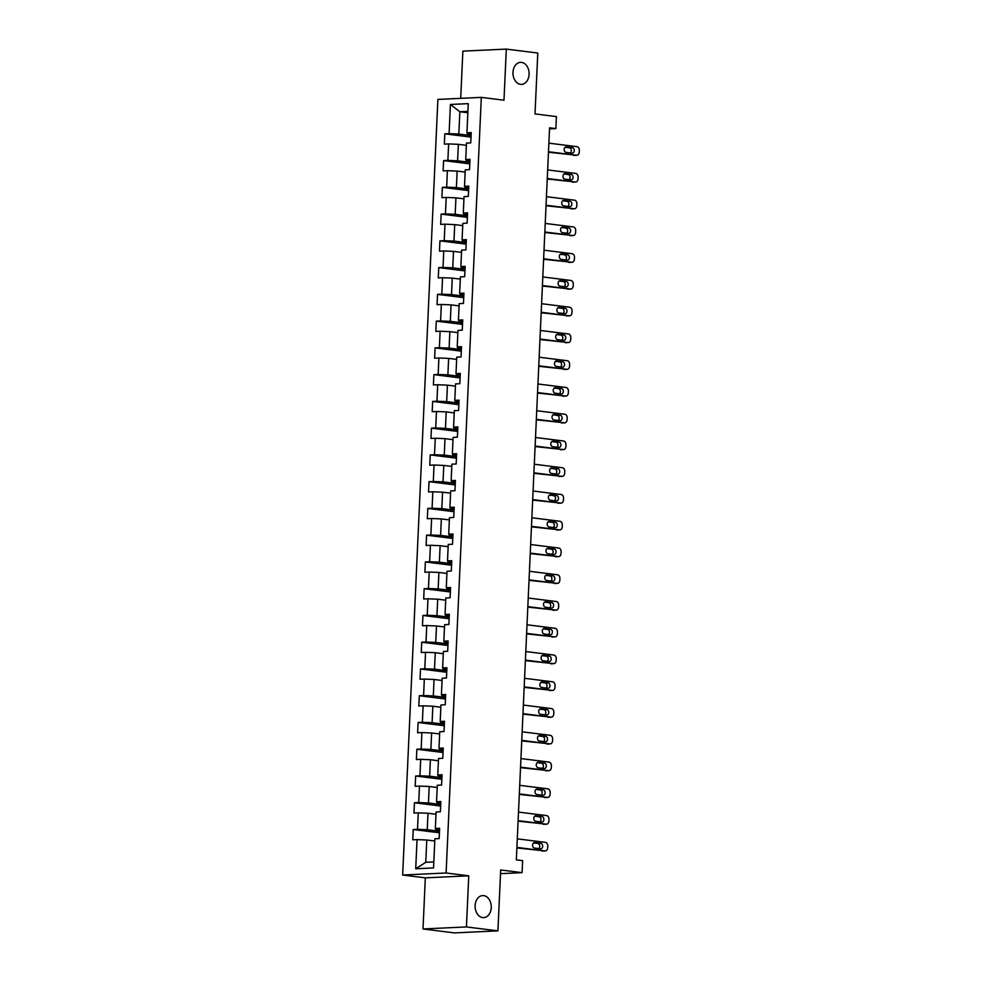 <?xml version="1.0" encoding="UTF-8"?>
<svg xmlns="http://www.w3.org/2000/svg" width="982" height="982" viewBox="0 0 982 982"><rect width="100%" height="100%" fill="white"/><g stroke="black" fill="none" stroke-linecap="round" stroke-linejoin="round"><path stroke-width="1.47" d="M483.696 895.621A11.023 8.065 -92.7 0 1 491.27 906.914A11.023 8.065 -92.7 0 1 483.709 917.618A11.023 8.065 -92.7 0 1 482.69 917.581A11.023 8.065 -92.7 0 1 475.116 906.288A11.023 8.065 -92.7 0 1 482.678 895.584A11.023 8.065 -92.7 0 1 483.696 895.621M521.528 62.382A11.023 8.065 -92.7 0 1 529.102 73.675A11.023 8.065 -92.7 0 1 521.54 84.378A11.023 8.065 -92.7 0 1 520.534 84.342A11.023 8.065 -92.7 0 1 512.96 73.049A11.023 8.065 -92.7 0 1 520.509 62.345A11.023 8.065 -92.7 0 1 521.528 62.382M423.009 928.972L454.482 932.9L497.923 930.862L466.438 926.934L468.758 875.821L446.098 872.986L402.657 875.023L425.329 877.859L423.009 928.972L466.438 926.934M446.098 872.986L481.315 97.378L437.886 99.415L402.657 875.023M481.315 97.378L503.987 100.213L506.307 49.1L462.866 51.138L460.718 98.347M506.307 49.1L537.78 53.028L535.018 113.924L556.426 116.6L555.873 128.605L549.576 127.82L516.336 859.864L522.633 860.649L522.093 872.654L500.685 869.978L497.923 930.862M450.419 104.473L449.093 133.638L444.809 133.834L444.343 144.121L448.627 143.924L447.878 160.385L443.594 160.594L443.127 170.88L447.411 170.684L446.663 187.145L442.379 187.353L441.912 197.64L446.196 197.443L445.447 213.904L441.163 214.101L440.697 224.399L444.981 224.191L444.232 240.664L439.948 240.86L439.482 251.147L443.766 250.95L443.017 267.423L438.733 267.62L438.267 277.906L442.551 277.71L441.802 294.17L437.518 294.379L437.051 304.666L441.335 304.469L440.587 320.93L436.303 321.139L435.836 331.425L440.12 331.229L439.371 347.689L435.087 347.886L434.621 358.185L438.905 357.976L438.156 374.449L433.872 374.645L433.406 384.932L437.69 384.735L436.941 401.208L432.657 401.405L432.19 411.691L436.474 411.495L435.726 427.956L431.442 428.164L430.975 438.451L435.259 438.254L434.51 454.715L430.226 454.912L429.76 465.21L434.044 465.014L433.295 481.475L429.011 481.671L428.545 491.97L432.829 491.761L432.08 508.234L427.796 508.43L427.33 518.717L431.614 518.521L430.865 534.994L426.581 535.19L426.114 545.476L430.398 545.28L429.662 561.741L425.366 561.95L424.899 572.236L429.183 572.04L428.447 588.5L424.15 588.697L423.684 598.995L427.968 598.799L427.231 615.26L422.935 615.456L422.469 625.755L426.753 625.546L426.016 642.019L421.72 642.216L421.253 652.502L425.537 652.306L424.801 668.779L420.505 668.975L420.038 679.262L424.322 679.065L423.586 695.526L419.289 695.735L418.823 706.021L423.119 705.825L422.37 722.286L418.087 722.482L417.608 732.781L421.904 732.572L421.155 749.045L416.871 749.241L416.393 759.54L420.689 759.332L419.94 775.805L415.656 776.001L415.177 786.287L419.474 786.091L418.725 802.552L414.441 802.76L413.962 813.047L418.258 812.851L417.51 829.311L413.226 829.52L412.759 839.806L417.043 839.61L415.717 868.763L433.553 867.928L434.879 838.775L439.163 838.567L439.629 828.28L435.345 828.477L436.094 812.016L440.378 811.819L440.844 801.521L436.56 801.717L437.309 785.256L441.593 785.06L442.06 774.761L437.776 774.97L438.524 758.497L442.808 758.3L443.275 748.014L438.991 748.21L439.74 731.737L444.024 731.541L444.49 721.254L440.206 721.451L440.955 704.99L445.239 704.781L445.705 694.495L441.421 694.691L442.17 678.231L446.454 678.034L446.92 667.735L442.637 667.932L443.385 651.471L447.669 651.275L448.136 640.976L443.852 641.185L444.601 624.712L448.884 624.515L449.351 614.229L445.067 614.425L445.816 597.952L450.1 597.756L450.566 587.469L446.282 587.666L447.031 571.205L451.315 570.996L451.781 560.71L447.497 560.906L448.246 544.445L452.53 544.249L452.997 533.95L448.713 534.159L449.461 517.686L453.745 517.489L454.212 507.191L449.928 507.399L450.677 490.926L454.961 490.73L455.427 480.443L451.143 480.64L451.892 464.179L456.176 463.97L456.642 453.684L452.358 453.88L453.107 437.42L457.391 437.211L457.858 426.925L453.574 427.121L454.322 410.66L458.606 410.464L459.073 400.165L454.789 400.374L455.538 383.901L459.822 383.704L460.288 373.406L456.004 373.614L456.753 357.141L461.037 356.945L461.503 346.658L457.219 346.855L457.968 330.394L462.252 330.185L462.718 319.899L458.434 320.095L459.183 303.634L463.467 303.426L463.934 293.139L459.65 293.336L460.398 276.875L464.682 276.679L465.149 266.38L460.865 266.588L461.614 250.115L465.898 249.919L466.364 239.62L462.08 239.829L462.829 223.356L467.113 223.16L467.579 212.873L463.295 213.069L464.044 196.609L468.328 196.4L468.795 186.114L464.511 186.31L465.259 169.849L469.543 169.641L470.01 159.354L465.726 159.55L466.475 143.09L470.759 142.893L471.225 132.595L466.941 132.803L468.267 103.638L450.419 104.473L459.846 111.739L458.827 134.043L471.09 135.577M435.345 828.477L435.689 829.324L439.568 829.815M439.494 831.251L427.244 829.729L427.98 813.256L435.996 814.262M417.51 829.311L427.244 829.729M418.258 812.851L427.98 813.256M436.56 801.717L436.904 802.576L440.783 803.055M440.709 804.504L428.459 802.969L429.195 786.496L437.211 787.503M418.725 802.552L428.459 802.969M419.474 786.091L429.195 786.496M437.776 774.97L438.119 775.817L441.998 776.296M441.925 777.744L429.662 776.21L430.411 759.749L438.426 760.743M419.94 775.805L429.662 776.21M420.689 759.332L430.411 759.749M438.991 748.21L439.335 749.057L443.213 749.536M443.14 750.984L430.877 749.45L431.626 732.989L439.641 733.984M421.155 749.045L430.877 749.45M421.904 732.572L431.626 732.989M440.206 721.451L440.55 722.298L444.429 722.789M444.355 724.225L432.092 722.691L432.841 706.23L440.857 707.236M422.37 722.286L432.092 722.691M423.119 705.825L432.841 706.23M441.421 694.691L441.765 695.538L445.644 696.029M445.57 697.466L433.308 695.943L434.056 679.47L442.072 680.477M423.586 695.526L433.308 695.943M424.322 679.065L434.056 679.47M442.637 667.932L442.98 668.791L446.859 669.27M446.785 670.718L434.523 669.184L435.272 652.711L443.287 653.717M424.801 668.779L434.523 669.184M425.537 652.306L435.272 652.711M443.852 641.185L444.195 642.032L448.074 642.51M448.001 643.959L435.738 642.424L436.487 625.964L444.502 626.958M426.016 642.019L435.738 642.424M426.753 625.546L436.487 625.964M445.067 614.425L445.411 615.272L449.29 615.763M449.216 617.199L436.953 615.665L437.702 599.204L445.718 600.198M427.231 615.26L436.953 615.665M427.968 598.799L437.702 599.204M446.282 587.666L446.626 588.513L450.505 589.004M450.431 590.44L438.168 588.905L438.917 572.445L446.933 573.451M428.447 588.5L438.168 588.905M429.183 572.04L438.917 572.445M447.497 560.906L447.841 561.753L451.72 562.244M451.646 563.68L439.384 562.158L440.132 545.685L448.148 546.692M429.662 561.741L439.384 562.158M430.398 545.28L440.132 545.685M448.713 534.159L449.056 535.006L452.935 535.485M452.862 536.933L440.599 535.399L441.348 518.926L449.363 519.932M430.865 534.994L440.599 535.399M431.614 518.521L441.348 518.926M449.928 507.399L450.272 508.246L454.15 508.725M454.077 510.174L441.814 508.639L442.563 492.178L450.578 493.173M432.08 508.234L441.814 508.639M432.829 491.761L442.563 492.178M451.143 480.64L451.487 481.487L455.366 481.978M455.292 483.414L443.029 481.88L443.778 465.419L451.794 466.413M433.295 481.475L443.029 481.88M434.044 465.014L443.778 465.419M452.358 453.88L452.702 454.727L456.581 455.218M456.507 456.655L444.245 455.132L444.993 438.659L453.009 439.666M434.51 454.715L444.245 455.132M435.259 438.254L444.993 438.659M453.574 427.121L453.917 427.968L457.796 428.459M457.722 429.907L445.46 428.373L446.209 411.9L454.224 412.906M435.726 427.956L445.46 428.373M436.474 411.495L446.209 411.9M454.789 400.374L455.132 401.221L459.011 401.699M458.938 403.148L446.675 401.613L447.424 385.153L455.439 386.147M436.941 401.208L446.675 401.613M437.69 384.735L447.424 385.153M456.004 373.614L456.348 374.461L460.227 374.94M460.153 376.388L447.89 374.854L448.639 358.393L456.655 359.387M438.156 374.449L447.89 374.854M438.905 357.976L448.639 358.393M457.219 346.855L457.563 347.702L461.442 348.193M461.368 349.629L449.105 348.094L449.854 331.634L457.87 332.628M439.371 347.689L449.105 348.094M440.12 331.229L449.854 331.634M458.434 320.095L458.778 320.942L462.645 321.433M462.583 322.869L450.321 321.347L451.069 304.874L459.085 305.881M440.587 320.93L450.321 321.347M441.335 304.469L451.069 304.874M459.65 293.336L459.993 294.195L463.86 294.674M463.799 296.122L451.536 294.588L452.285 278.115L460.3 279.121M441.802 294.17L451.536 294.588M442.551 277.71L452.285 278.115M460.865 266.588L461.209 267.435L465.075 267.914M465.014 269.363L452.751 267.828L453.5 251.367L461.515 252.362M443.017 267.423L452.751 267.828M443.766 250.95L453.5 251.367M462.08 239.829L462.424 240.676L466.29 241.155M466.229 242.603L453.966 241.069L454.715 224.608L462.731 225.602M444.232 240.664L453.966 241.069M444.981 224.191L454.715 224.608M463.295 213.069L463.639 213.916L467.506 214.407M467.444 215.844L455.182 214.309L455.93 197.848L463.946 198.843M445.447 213.904L455.182 214.309M446.196 197.443L455.93 197.848M464.511 186.31L464.854 187.157L468.721 187.648M468.66 189.084L456.397 187.562L457.146 171.089L465.161 172.095M446.663 187.145L456.397 187.562M447.411 170.684L457.146 171.089M465.726 159.55L466.069 160.41L469.936 160.888M469.875 162.337L457.612 160.803L458.361 144.329L466.376 145.336M447.878 160.385L457.612 160.803M448.627 143.924L458.361 144.329M466.941 132.803L467.285 133.65L471.151 134.129M467.849 112.746L459.846 111.739L467.911 111.371M449.093 133.638L458.827 134.043M500.513 873.661L522.093 872.654M549.527 128.9L555.873 128.605M434.781 841.022L426.765 840.015L425.758 862.319L433.835 861.938M415.717 868.763L425.758 862.319M417.043 839.61L426.765 840.015M444.809 133.834L471.016 137.112M443.594 160.594L469.801 163.871M442.379 187.353L468.586 190.618M441.163 214.101L467.371 217.378M439.948 240.86L466.155 244.137M438.733 267.62L464.94 270.897M437.518 294.379L463.725 297.644M436.303 321.139L462.51 324.404M435.087 347.886L461.307 351.163M433.872 374.645L460.092 377.923M432.657 401.405L458.876 404.682M431.442 428.164L457.661 431.429M430.226 454.912L456.446 458.189M429.011 481.671L455.231 484.948M427.796 508.43L454.015 511.708M426.581 535.19L452.8 538.467M425.366 561.95L451.585 565.215M424.15 588.697L450.37 591.974M422.935 615.456L449.155 618.734M421.72 642.216L447.939 645.493M420.505 668.975L446.724 672.253M419.289 695.735L445.509 699M418.087 722.482L444.294 725.759M416.871 749.241L443.078 752.519M415.656 776.001L441.863 779.278M414.441 802.76L440.648 806.038M413.226 829.52L439.433 832.785M468.758 875.821L425.329 877.859M548.889 143.163L576.974 146.674A3.449 2.516 87.3 0 1 579.343 150.418L579.257 152.136A3.449 2.516 87.3 0 1 576.9 155.266A3.449 2.516 87.3 0 1 576.594 155.254L548.496 151.744M548.472 152.235L576.594 155.254M572.371 147.656A2.762 2.013 -92.7 0 1 574.274 150.479A2.762 2.013 -92.7 0 1 572.383 153.143A2.762 2.013 -92.7 0 1 572.125 153.143L566.086 152.382A2.762 2.013 -92.7 0 1 564.184 149.559A2.762 2.013 -92.7 0 1 566.074 146.883A2.762 2.013 -92.7 0 1 566.332 146.895L572.371 147.656L569.437 147.791A2.762 2.013 -92.7 0 1 571.279 149.939A2.762 2.013 -92.7 0 1 570.37 152.922M565.141 147.251L569.437 147.791M574.286 155.352A3.449 2.516 -92.7 0 1 573.967 155.401A3.449 2.516 -92.7 0 1 573.648 155.389M547.674 169.923L575.759 173.433A3.449 2.516 87.3 0 1 578.128 177.177L578.042 178.896A3.449 2.516 87.3 0 1 575.685 182.014A3.449 2.516 87.3 0 1 575.378 182.001L547.281 178.491M547.256 178.994L575.378 182.001M571.156 174.403A2.762 2.013 -92.7 0 1 573.058 177.226A2.762 2.013 -92.7 0 1 571.168 179.902A2.762 2.013 -92.7 0 1 570.91 179.89L564.871 179.141A2.762 2.013 -92.7 0 1 562.968 176.318A2.762 2.013 -92.7 0 1 564.859 173.642A2.762 2.013 -92.7 0 1 565.116 173.654L571.156 174.403L568.222 174.538A2.762 2.013 -92.7 0 1 570.063 176.699A2.762 2.013 -92.7 0 1 569.155 179.681M563.938 174.01L568.222 174.538M573.071 182.112A3.449 2.516 -92.7 0 1 572.752 182.161A3.449 2.516 -92.7 0 1 572.432 182.149M546.458 196.682L574.544 200.181A3.449 2.516 87.3 0 1 576.913 203.937L576.827 205.643A3.449 2.516 87.3 0 1 574.47 208.773A3.449 2.516 87.3 0 1 574.163 208.761L546.066 205.25M546.041 205.754L574.163 208.761M569.941 201.163A2.762 2.013 -92.7 0 1 571.843 203.986A2.762 2.013 -92.7 0 1 569.953 206.662A2.762 2.013 -92.7 0 1 569.695 206.65L563.656 205.901A2.762 2.013 -92.7 0 1 561.753 203.078A2.762 2.013 -92.7 0 1 563.643 200.402A2.762 2.013 -92.7 0 1 563.901 200.414L569.941 201.163L567.007 201.298A2.762 2.013 -92.7 0 1 568.848 203.458A2.762 2.013 -92.7 0 1 567.94 206.429M562.723 200.77L567.007 201.298M571.855 208.871A3.449 2.516 -92.7 0 1 571.536 208.908A3.449 2.516 -92.7 0 1 571.217 208.896M545.243 223.43L573.328 226.94A3.449 2.516 87.3 0 1 575.697 230.684L575.612 232.403A3.449 2.516 87.3 0 1 573.255 235.533A3.449 2.516 87.3 0 1 572.948 235.52L544.85 232.01M544.826 232.513L572.948 235.52M568.725 227.922A2.762 2.013 -92.7 0 1 570.628 230.745A2.762 2.013 -92.7 0 1 568.738 233.421A2.762 2.013 -92.7 0 1 568.48 233.409L562.441 232.66A2.762 2.013 -92.7 0 1 560.538 229.837A2.762 2.013 -92.7 0 1 562.428 227.161A2.762 2.013 -92.7 0 1 562.686 227.161L568.725 227.922L565.792 228.057A2.762 2.013 -92.7 0 1 567.633 230.218A2.762 2.013 -92.7 0 1 566.724 233.188M561.508 227.517L565.792 228.057M570.64 235.631A3.449 2.516 -92.7 0 1 570.321 235.668A3.449 2.516 -92.7 0 1 570.002 235.655M544.028 250.189L572.113 253.7A3.449 2.516 87.3 0 1 574.482 257.444L574.396 259.162A3.449 2.516 87.3 0 1 572.04 262.292A3.449 2.516 87.3 0 1 571.733 262.28L543.635 258.769M543.611 259.273L571.733 262.28M567.51 254.682A2.762 2.013 -92.7 0 1 569.413 257.505A2.762 2.013 -92.7 0 1 567.522 260.181A2.762 2.013 -92.7 0 1 567.265 260.169L561.225 259.408A2.762 2.013 -92.7 0 1 559.323 256.584A2.762 2.013 -92.7 0 1 561.213 253.908A2.762 2.013 -92.7 0 1 561.471 253.921L567.51 254.682L564.576 254.817A2.762 2.013 -92.7 0 1 566.418 256.965A2.762 2.013 -92.7 0 1 565.509 259.948M560.292 254.277L564.576 254.817M569.425 262.378A3.449 2.516 -92.7 0 1 569.106 262.427A3.449 2.516 -92.7 0 1 568.787 262.415M542.813 276.949L570.898 280.459A3.449 2.516 87.3 0 1 573.267 284.203L573.181 285.922A3.449 2.516 87.3 0 1 570.824 289.052A3.449 2.516 87.3 0 1 570.517 289.039L542.42 285.529M542.395 286.02L570.517 289.039M566.295 281.429A2.762 2.013 -92.7 0 1 568.197 284.252A2.762 2.013 -92.7 0 1 566.307 286.928A2.762 2.013 -92.7 0 1 566.049 286.928L560.01 286.167A2.762 2.013 -92.7 0 1 558.107 283.344A2.762 2.013 -92.7 0 1 559.998 280.668A2.762 2.013 -92.7 0 1 560.256 280.68L566.295 281.429L563.361 281.576A2.762 2.013 -92.7 0 1 565.202 283.724A2.762 2.013 -92.7 0 1 564.294 286.707M559.077 281.036L563.361 281.576M568.21 289.138A3.449 2.516 -92.7 0 1 567.891 289.187A3.449 2.516 -92.7 0 1 567.571 289.174M541.598 303.708L569.683 307.219A3.449 2.516 87.3 0 1 572.052 310.963L571.966 312.669A3.449 2.516 87.3 0 1 569.609 315.799A3.449 2.516 87.3 0 1 569.302 315.787L541.205 312.276M541.18 312.779L569.302 315.787M565.08 308.188A2.762 2.013 -92.7 0 1 566.982 311.012A2.762 2.013 -92.7 0 1 565.092 313.688A2.762 2.013 -92.7 0 1 564.834 313.675L558.795 312.927A2.762 2.013 -92.7 0 1 556.892 310.103A2.762 2.013 -92.7 0 1 558.783 307.427A2.762 2.013 -92.7 0 1 559.04 307.44L565.08 308.188L562.146 308.323A2.762 2.013 -92.7 0 1 563.987 310.484A2.762 2.013 -92.7 0 1 563.079 313.467M557.862 307.796L562.146 308.323M566.995 315.897A3.449 2.516 -92.7 0 1 566.675 315.946A3.449 2.516 -92.7 0 1 566.356 315.922M540.382 330.468L568.468 333.966A3.449 2.516 87.3 0 1 570.837 337.722L570.751 339.428A3.449 2.516 87.3 0 1 568.394 342.558A3.449 2.516 87.3 0 1 568.087 342.546L539.99 339.036M539.965 339.539L568.087 342.546M563.864 334.948A2.762 2.013 -92.7 0 1 565.767 337.771A2.762 2.013 -92.7 0 1 563.877 340.447A2.762 2.013 -92.7 0 1 563.619 340.435L557.58 339.686A2.762 2.013 -92.7 0 1 555.677 336.863A2.762 2.013 -92.7 0 1 557.567 334.187A2.762 2.013 -92.7 0 1 557.825 334.199L563.864 334.948L560.931 335.083A2.762 2.013 -92.7 0 1 562.772 337.243A2.762 2.013 -92.7 0 1 561.864 340.214M556.647 334.555L560.931 335.083M565.779 342.657A3.449 2.516 -92.7 0 1 565.46 342.693A3.449 2.516 -92.7 0 1 565.153 342.681M539.167 357.215L567.252 360.725A3.449 2.516 87.3 0 1 569.621 364.469L569.535 366.188A3.449 2.516 87.3 0 1 567.179 369.318A3.449 2.516 87.3 0 1 566.872 369.306L538.774 365.795M538.75 366.298L566.872 369.306M562.649 361.707A2.762 2.013 -92.7 0 1 564.552 364.531A2.762 2.013 -92.7 0 1 562.661 367.207A2.762 2.013 -92.7 0 1 562.404 367.194L556.364 366.433A2.762 2.013 -92.7 0 1 554.462 363.61A2.762 2.013 -92.7 0 1 556.352 360.946A2.762 2.013 -92.7 0 1 556.61 360.946L562.649 361.707L559.715 361.842A2.762 2.013 -92.7 0 1 561.557 364.003A2.762 2.013 -92.7 0 1 560.648 366.973M555.431 361.302L559.715 361.842M564.564 369.416A3.449 2.516 -92.7 0 1 564.245 369.453A3.449 2.516 -92.7 0 1 563.938 369.441M537.952 383.974L566.037 387.485A3.449 2.516 87.3 0 1 568.406 391.229L568.32 392.947A3.449 2.516 87.3 0 1 565.963 396.077A3.449 2.516 87.3 0 1 565.657 396.065L537.559 392.555M537.535 393.058L565.657 396.065M561.434 388.467A2.762 2.013 -92.7 0 1 563.337 391.29A2.762 2.013 -92.7 0 1 561.446 393.966A2.762 2.013 -92.7 0 1 561.188 393.954L555.149 393.193A2.762 2.013 -92.7 0 1 553.247 390.37A2.762 2.013 -92.7 0 1 555.137 387.694A2.762 2.013 -92.7 0 1 555.395 387.706L561.434 388.467L558.5 388.602A2.762 2.013 -92.7 0 1 560.341 390.75A2.762 2.013 -92.7 0 1 559.433 393.733M554.216 388.062L558.5 388.602M563.349 396.163A3.449 2.516 -92.7 0 1 563.03 396.212A3.449 2.516 -92.7 0 1 562.723 396.2M536.737 410.734L564.822 414.244A3.449 2.516 87.3 0 1 567.191 417.988L567.117 419.707A3.449 2.516 87.3 0 1 564.748 422.825A3.449 2.516 87.3 0 1 564.441 422.812L536.344 419.314M536.319 419.805L564.441 422.812M560.219 415.214A2.762 2.013 -92.7 0 1 562.121 418.037A2.762 2.013 -92.7 0 1 560.231 420.713A2.762 2.013 -92.7 0 1 559.973 420.713L553.934 419.952A2.762 2.013 -92.7 0 1 552.031 417.129A2.762 2.013 -92.7 0 1 553.922 414.453A2.762 2.013 -92.7 0 1 554.179 414.465L560.219 415.214L557.285 415.361A2.762 2.013 -92.7 0 1 559.126 417.51A2.762 2.013 -92.7 0 1 558.218 420.492M553.001 414.821L557.285 415.361M562.134 422.923A3.449 2.516 -92.7 0 1 561.814 422.972A3.449 2.516 -92.7 0 1 561.508 422.96M535.521 437.493L563.607 441.004A3.449 2.516 87.3 0 1 565.976 444.748L565.902 446.454A3.449 2.516 87.3 0 1 563.533 449.584A3.449 2.516 87.3 0 1 563.226 449.572L535.129 446.061M535.104 446.565L563.226 449.572M559.004 441.974A2.762 2.013 -92.7 0 1 560.906 444.797A2.762 2.013 -92.7 0 1 559.016 447.473A2.762 2.013 -92.7 0 1 558.758 447.461L552.719 446.712A2.762 2.013 -92.7 0 1 550.816 443.889A2.762 2.013 -92.7 0 1 552.706 441.213A2.762 2.013 -92.7 0 1 552.964 441.225L559.004 441.974L556.07 442.109A2.762 2.013 -92.7 0 1 557.911 444.269A2.762 2.013 -92.7 0 1 557.003 447.252M551.786 441.581L556.07 442.109M560.918 449.682A3.449 2.516 -92.7 0 1 560.599 449.719A3.449 2.516 -92.7 0 1 560.292 449.707M534.306 464.24L562.391 467.751A3.449 2.516 87.3 0 1 564.76 471.507L564.687 473.214A3.449 2.516 87.3 0 1 562.33 476.344A3.449 2.516 87.3 0 1 562.011 476.331L533.913 472.821M533.889 473.324L562.011 476.331M557.788 468.733A2.762 2.013 -92.7 0 1 559.691 471.556A2.762 2.013 -92.7 0 1 557.801 474.232A2.762 2.013 -92.7 0 1 557.543 474.22L551.503 473.471A2.762 2.013 -92.7 0 1 549.601 470.648A2.762 2.013 -92.7 0 1 551.491 467.972A2.762 2.013 -92.7 0 1 551.749 467.984L557.788 468.733L554.855 468.868A2.762 2.013 -92.7 0 1 556.696 471.029A2.762 2.013 -92.7 0 1 555.787 473.999M550.571 468.34L554.855 468.868M559.703 476.442A3.449 2.516 -92.7 0 1 559.384 476.479A3.449 2.516 -92.7 0 1 559.077 476.466M533.091 491L561.176 494.511A3.449 2.516 87.3 0 1 563.545 498.255L563.472 499.973A3.449 2.516 87.3 0 1 561.115 503.103A3.449 2.516 87.3 0 1 560.796 503.091L532.698 499.58M532.674 500.083L560.796 503.091M556.573 495.493A2.762 2.013 -92.7 0 1 558.476 498.316A2.762 2.013 -92.7 0 1 556.585 500.992A2.762 2.013 -92.7 0 1 556.328 500.98L550.288 500.219A2.762 2.013 -92.7 0 1 548.398 497.395A2.762 2.013 -92.7 0 1 550.276 494.732A2.762 2.013 -92.7 0 1 550.534 494.732L556.573 495.493L553.639 495.628A2.762 2.013 -92.7 0 1 555.481 497.788A2.762 2.013 -92.7 0 1 554.572 500.759M549.355 495.088L553.639 495.628M558.488 503.201A3.449 2.516 -92.7 0 1 558.169 503.238A3.449 2.516 -92.7 0 1 557.862 503.226M531.876 517.76L559.961 521.27A3.449 2.516 87.3 0 1 562.33 525.014L562.256 526.733A3.449 2.516 87.3 0 1 559.9 529.863A3.449 2.516 87.3 0 1 559.58 529.85L531.483 526.34M531.458 526.843L559.58 529.85M555.358 522.252A2.762 2.013 -92.7 0 1 557.26 525.075A2.762 2.013 -92.7 0 1 555.37 527.751A2.762 2.013 -92.7 0 1 555.112 527.739L549.073 526.978A2.762 2.013 -92.7 0 1 547.183 524.155A2.762 2.013 -92.7 0 1 549.061 521.479A2.762 2.013 -92.7 0 1 549.319 521.491L555.358 522.252L552.424 522.387A2.762 2.013 -92.7 0 1 554.265 524.535A2.762 2.013 -92.7 0 1 553.357 527.518M548.14 521.847L552.424 522.387M557.273 529.949A3.449 2.516 -92.7 0 1 556.954 529.998A3.449 2.516 -92.7 0 1 556.647 529.985M530.661 544.519L558.746 548.03A3.449 2.516 87.3 0 1 561.115 551.774L561.041 553.492A3.449 2.516 87.3 0 1 558.684 556.61A3.449 2.516 87.3 0 1 558.365 556.598L530.268 553.099M530.243 553.59L558.365 556.598M554.143 548.999A2.762 2.013 -92.7 0 1 556.045 551.823A2.762 2.013 -92.7 0 1 554.155 554.499A2.762 2.013 -92.7 0 1 553.897 554.499L547.858 553.738A2.762 2.013 -92.7 0 1 545.967 550.914A2.762 2.013 -92.7 0 1 547.846 548.238A2.762 2.013 -92.7 0 1 548.103 548.251L554.143 548.999L551.209 549.147A2.762 2.013 -92.7 0 1 553.05 551.295A2.762 2.013 -92.7 0 1 552.142 554.278M546.925 548.607L551.209 549.147M556.058 556.708A3.449 2.516 -92.7 0 1 555.738 556.757A3.449 2.516 -92.7 0 1 555.431 556.745M529.445 571.279L557.53 574.789A3.449 2.516 87.3 0 1 559.9 578.533L559.826 580.239A3.449 2.516 87.3 0 1 557.469 583.369A3.449 2.516 87.3 0 1 557.15 583.357L529.053 579.846M529.028 580.35L557.15 583.357M552.94 575.759A2.762 2.013 -92.7 0 1 554.83 578.582A2.762 2.013 -92.7 0 1 552.94 581.258A2.762 2.013 -92.7 0 1 552.682 581.246L546.643 580.497A2.762 2.013 -92.7 0 1 544.752 577.674A2.762 2.013 -92.7 0 1 546.63 574.998A2.762 2.013 -92.7 0 1 546.888 575.01L552.94 575.759L549.994 575.894A2.762 2.013 -92.7 0 1 551.835 578.054A2.762 2.013 -92.7 0 1 550.939 581.037M545.71 575.366L549.994 575.894M554.842 583.468A3.449 2.516 -92.7 0 1 554.523 583.504A3.449 2.516 -92.7 0 1 554.216 583.492M528.23 598.026L556.328 601.536A3.449 2.516 87.3 0 1 558.684 605.28L558.611 606.999A3.449 2.516 87.3 0 1 556.254 610.129A3.449 2.516 87.3 0 1 555.935 610.117L527.837 606.606M527.813 607.109L555.935 610.117M551.724 602.518A2.762 2.013 -92.7 0 1 553.615 605.342A2.762 2.013 -92.7 0 1 551.724 608.018A2.762 2.013 -92.7 0 1 551.467 608.005L545.427 607.257A2.762 2.013 -92.7 0 1 543.537 604.433A2.762 2.013 -92.7 0 1 545.427 601.757A2.762 2.013 -92.7 0 1 545.673 601.77L551.724 602.518L548.778 602.653A2.762 2.013 -92.7 0 1 550.62 604.814A2.762 2.013 -92.7 0 1 549.724 607.784M544.494 602.126L548.778 602.653M553.627 610.227A3.449 2.516 -92.7 0 1 553.308 610.264A3.449 2.516 -92.7 0 1 553.001 610.252M527.015 624.785L555.112 628.296A3.449 2.516 87.3 0 1 557.469 632.04L557.395 633.758A3.449 2.516 87.3 0 1 555.039 636.888A3.449 2.516 87.3 0 1 554.72 636.876L526.622 633.365M526.597 633.869L554.72 636.876M550.509 629.278A2.762 2.013 -92.7 0 1 552.4 632.101A2.762 2.013 -92.7 0 1 550.509 634.777A2.762 2.013 -92.7 0 1 550.251 634.765L544.212 634.004A2.762 2.013 -92.7 0 1 542.322 631.181A2.762 2.013 -92.7 0 1 544.212 628.505A2.762 2.013 -92.7 0 1 544.458 628.517L550.509 629.278L547.563 629.413A2.762 2.013 -92.7 0 1 549.404 631.573A2.762 2.013 -92.7 0 1 548.508 634.544M543.279 628.873L547.563 629.413M552.412 636.987A3.449 2.516 -92.7 0 1 552.105 637.023A3.449 2.516 -92.7 0 1 551.786 637.011M525.8 651.545L553.897 655.055A3.449 2.516 87.3 0 1 556.254 658.799L556.18 660.518A3.449 2.516 87.3 0 1 553.823 663.648A3.449 2.516 87.3 0 1 553.504 663.636L525.407 660.125M525.382 660.628L553.504 663.636M549.294 656.037A2.762 2.013 -92.7 0 1 551.184 658.861A2.762 2.013 -92.7 0 1 549.294 661.537A2.762 2.013 -92.7 0 1 549.036 661.524L542.997 660.763A2.762 2.013 -92.7 0 1 541.107 657.94A2.762 2.013 -92.7 0 1 542.997 655.264A2.762 2.013 -92.7 0 1 543.242 655.276L549.294 656.037L546.348 656.172A2.762 2.013 -92.7 0 1 548.189 658.321A2.762 2.013 -92.7 0 1 547.293 661.303M542.064 655.632L546.348 656.172M551.197 663.734A3.449 2.516 -92.7 0 1 550.89 663.783A3.449 2.516 -92.7 0 1 550.571 663.771M524.584 678.304L552.682 681.815A3.449 2.516 87.3 0 1 555.039 685.559L554.965 687.277A3.449 2.516 87.3 0 1 552.608 690.395A3.449 2.516 87.3 0 1 552.289 690.383L524.192 686.872M524.167 687.375L552.289 690.383M548.079 682.785A2.762 2.013 -92.7 0 1 549.969 685.608A2.762 2.013 -92.7 0 1 548.079 688.284A2.762 2.013 -92.7 0 1 547.821 688.284L541.782 687.523A2.762 2.013 -92.7 0 1 539.891 684.699A2.762 2.013 -92.7 0 1 541.782 682.024A2.762 2.013 -92.7 0 1 542.027 682.036L548.079 682.785L545.133 682.932A2.762 2.013 -92.7 0 1 546.974 685.08A2.762 2.013 -92.7 0 1 546.078 688.063M540.849 682.392L545.133 682.932M549.981 690.493A3.449 2.516 -92.7 0 1 549.675 690.542A3.449 2.516 -92.7 0 1 549.355 690.53M523.369 705.064L551.467 708.574A3.449 2.516 87.3 0 1 553.823 712.318L553.75 714.024A3.449 2.516 87.3 0 1 551.393 717.155A3.449 2.516 87.3 0 1 551.074 717.142L522.976 713.632M522.952 714.135L551.074 717.142M546.864 709.544A2.762 2.013 -92.7 0 1 548.754 712.367A2.762 2.013 -92.7 0 1 546.864 715.043A2.762 2.013 -92.7 0 1 546.606 715.031L540.566 714.282A2.762 2.013 -92.7 0 1 538.676 711.459A2.762 2.013 -92.7 0 1 540.566 708.783A2.762 2.013 -92.7 0 1 540.812 708.795L546.864 709.544L543.918 709.679A2.762 2.013 -92.7 0 1 545.759 711.84A2.762 2.013 -92.7 0 1 544.863 714.822M539.634 709.151L543.918 709.679M548.766 717.253A3.449 2.516 -92.7 0 1 548.459 717.29A3.449 2.516 -92.7 0 1 548.14 717.277M522.154 731.811L550.251 735.322A3.449 2.516 87.3 0 1 552.608 739.065L552.535 740.784A3.449 2.516 87.3 0 1 550.178 743.914A3.449 2.516 87.3 0 1 549.859 743.902L521.761 740.391M521.737 740.894L549.859 743.902M545.648 736.304A2.762 2.013 -92.7 0 1 547.539 739.127A2.762 2.013 -92.7 0 1 545.648 741.803A2.762 2.013 -92.7 0 1 545.391 741.791L539.351 741.042A2.762 2.013 -92.7 0 1 537.461 738.218A2.762 2.013 -92.7 0 1 539.351 735.543A2.762 2.013 -92.7 0 1 539.597 735.543L545.648 736.304L542.715 736.439A2.762 2.013 -92.7 0 1 544.544 738.599A2.762 2.013 -92.7 0 1 543.647 741.57M538.418 735.911L542.715 736.439M547.551 744.012A3.449 2.516 -92.7 0 1 547.244 744.049A3.449 2.516 -92.7 0 1 546.925 744.037M520.939 758.57L549.036 762.081A3.449 2.516 87.3 0 1 551.393 765.825L551.319 767.543A3.449 2.516 87.3 0 1 548.963 770.674A3.449 2.516 87.3 0 1 548.643 770.661L520.546 767.151M520.521 767.654L548.643 770.661M544.433 763.063A2.762 2.013 -92.7 0 1 546.323 765.886A2.762 2.013 -92.7 0 1 544.433 768.562A2.762 2.013 -92.7 0 1 544.175 768.55L538.136 767.789A2.762 2.013 -92.7 0 1 536.246 764.966A2.762 2.013 -92.7 0 1 538.136 762.29A2.762 2.013 -92.7 0 1 538.382 762.302L544.433 763.063L541.499 763.198A2.762 2.013 -92.7 0 1 543.328 765.359A2.762 2.013 -92.7 0 1 542.432 768.329M537.203 762.658L541.499 763.198M546.336 770.772A3.449 2.516 -92.7 0 1 546.029 770.809A3.449 2.516 -92.7 0 1 545.71 770.796M519.723 785.33L547.821 788.841A3.449 2.516 87.3 0 1 550.178 792.584L550.104 794.303A3.449 2.516 87.3 0 1 547.747 797.433A3.449 2.516 87.3 0 1 547.428 797.421L519.331 793.91M519.306 794.413L547.428 797.421M543.218 789.823A2.762 2.013 -92.7 0 1 545.108 792.646A2.762 2.013 -92.7 0 1 543.218 795.322A2.762 2.013 -92.7 0 1 542.96 795.31L536.921 794.548A2.762 2.013 -92.7 0 1 535.03 791.725A2.762 2.013 -92.7 0 1 536.921 789.049A2.762 2.013 -92.7 0 1 537.166 789.062L543.218 789.823L540.284 789.958A2.762 2.013 -92.7 0 1 542.113 792.106A2.762 2.013 -92.7 0 1 541.217 795.089M535.988 789.418L540.284 789.958M545.12 797.519A3.449 2.516 -92.7 0 1 544.814 797.568A3.449 2.516 -92.7 0 1 544.494 797.556M518.508 812.089L546.606 815.6A3.449 2.516 87.3 0 1 548.963 819.344L548.889 821.062A3.449 2.516 87.3 0 1 546.532 824.18A3.449 2.516 87.3 0 1 546.213 824.168L518.115 820.657M518.091 821.161L546.213 824.168M542.003 816.57A2.762 2.013 -92.7 0 1 543.893 819.393A2.762 2.013 -92.7 0 1 542.003 822.069A2.762 2.013 -92.7 0 1 541.745 822.069L535.706 821.308A2.762 2.013 -92.7 0 1 533.815 818.485A2.762 2.013 -92.7 0 1 535.706 815.809A2.762 2.013 -92.7 0 1 535.951 815.821L542.003 816.57L539.069 816.717A2.762 2.013 -92.7 0 1 540.898 818.865A2.762 2.013 -92.7 0 1 540.002 821.848M534.773 816.177L539.069 816.717M543.905 824.279A3.449 2.516 -92.7 0 1 543.598 824.328A3.449 2.516 -92.7 0 1 543.279 824.315M517.293 838.849L545.391 842.36A3.449 2.516 87.3 0 1 547.747 846.103L547.674 847.81A3.449 2.516 87.3 0 1 545.317 850.94A3.449 2.516 87.3 0 1 544.998 850.928L516.9 847.417M516.876 847.92L544.998 850.928M540.787 843.329A2.762 2.013 -92.7 0 1 542.678 846.153A2.762 2.013 -92.7 0 1 540.787 848.829A2.762 2.013 -92.7 0 1 540.53 848.816L534.49 848.067A2.762 2.013 -92.7 0 1 532.6 845.244A2.762 2.013 -92.7 0 1 534.49 842.568A2.762 2.013 -92.7 0 1 534.736 842.581L540.787 843.329L537.854 843.464A2.762 2.013 -92.7 0 1 539.683 845.625A2.762 2.013 -92.7 0 1 538.787 848.595M533.557 842.937L537.854 843.464M542.69 851.038A3.449 2.516 -92.7 0 1 542.383 851.075A3.449 2.516 -92.7 0 1 542.064 851.063M573.967 155.401L576.9 155.266M572.752 182.161L575.685 182.014M571.536 208.908L574.47 208.773M570.321 235.668L573.255 235.533M569.106 262.427L572.04 262.292M567.891 289.187L570.824 289.052M566.675 315.946L569.609 315.799M565.46 342.693L568.394 342.558M564.245 369.453L567.179 369.318M563.03 396.212L565.963 396.077M561.814 422.972L564.748 422.825M560.599 449.719L563.533 449.584M559.384 476.479L562.33 476.344M558.169 503.238L561.115 503.103M556.954 529.998L559.9 529.863M555.738 556.757L558.684 556.61M554.523 583.504L557.469 583.369M553.308 610.264L556.254 610.129M552.105 637.023L555.039 636.888M550.89 663.783L553.823 663.648M549.675 690.542L552.608 690.395M548.459 717.29L551.393 717.155M547.244 744.049L550.178 743.914M546.029 770.809L548.963 770.674M544.814 797.568L547.747 797.433M543.598 824.328L546.532 824.18M542.383 851.075L545.317 850.94"/></g></svg>
